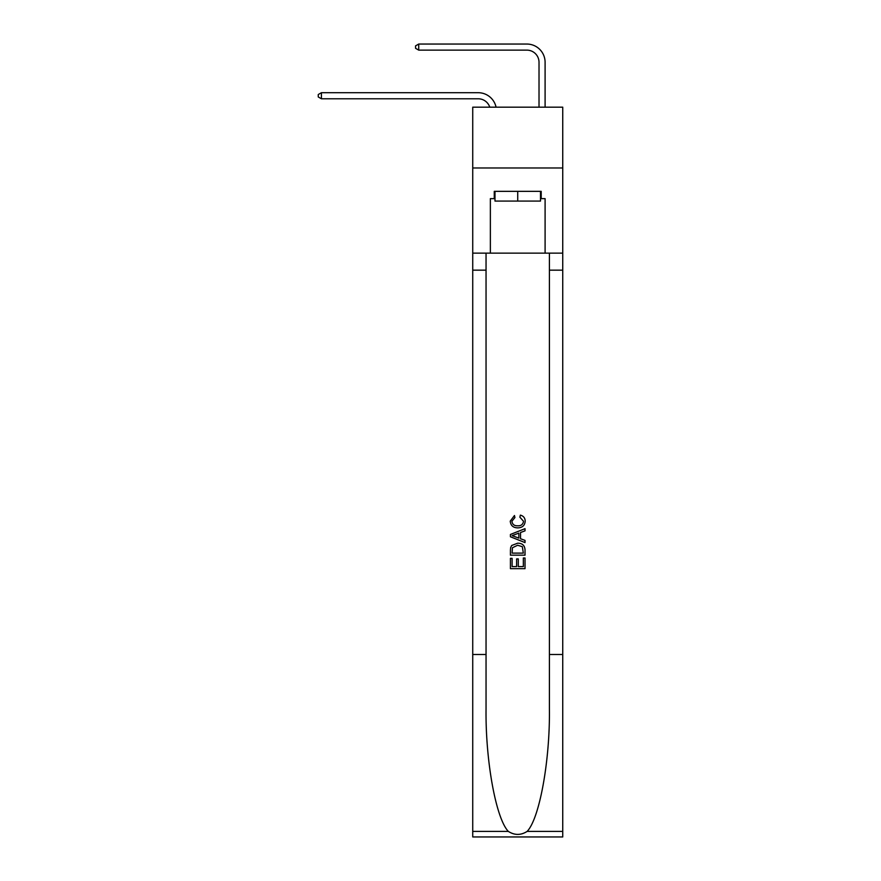 <?xml version="1.0" encoding="UTF-8"?>
<svg xmlns="http://www.w3.org/2000/svg" width="881" height="881" viewBox="0 0 881 881"><rect width="100%" height="100%" fill="white"/><g stroke="black" fill="none" stroke-linecap="round" stroke-linejoin="round"><path stroke-width="1.32" d="M562.739 167.985L562.739 107.174L472.734 107.174L472.734 167.985L562.739 167.985L562.739 253.133L545.097 253.133L545.097 198.643L541.209 198.643L541.209 191.342L494.263 191.342L494.263 198.643L494.99 198.643M478.207 92.703L321.422 92.703L478.207 92.703A18.248 18.248 170.1 0 1 496.058 107.174M539.018 107.174L539.018 62.298A12.158 12.158 88.9 0 0 526.86 50.129L418.728 50.129L415.568 48.312L415.568 45.878L418.728 44.05L526.86 44.05A18.248 18.248 33.2 0 1 545.097 62.298L545.097 107.174M540.482 191.342L540.482 201.077L494.99 201.077L494.99 191.342M517.731 191.342L517.731 201.077M523.347 557.981L523.347 566.593L518.292 566.593L523.347 566.593L523.347 557.981L525.021 557.981L525.021 568.652L510.429 568.652L510.429 558.356L510.429 568.652M516.607 558.917L516.607 566.593L512.114 566.593L516.607 566.593L516.607 558.917L518.292 558.917L518.292 566.593M511.685 545.482L510.639 547.608L511.685 545.482L517.654 543.203C522.323 543.181 524.779 545.427 525.021 549.953L525.021 555.173L510.429 555.173L510.429 550.185L510.429 555.173M520.352 515.132L519.878 517.191L520.352 515.132C523.446 515.936 525.065 517.929 525.208 521.089C524.823 525.572 522.29 527.829 517.621 527.862L517.621 527.862C513.138 527.763 510.672 525.517 510.242 521.134L514.482 515.506L514.922 517.565L511.927 521.233C512.357 524.382 514.251 525.902 517.61 525.803C521.023 525.979 522.995 524.47 523.534 521.288L519.878 517.191M527.146 831.4L562.739 831.4L562.739 836.95L472.734 836.95L472.734 654.506L486.048 654.506L486.048 708.742C485.398 760.589 495.926 818.504 508.326 831.4C514.592 835.397 520.869 835.397 527.146 831.4C539.546 818.504 550.063 760.589 549.414 708.742L549.414 253.133M510.429 534.459L510.429 536.782L525.021 542.575L510.429 536.782L510.429 534.459L525.021 528.666L510.429 534.459M549.414 654.506L562.739 654.506L562.739 253.133M472.734 654.506L472.734 167.985M486.048 253.133L486.048 654.506M562.739 831.4L562.739 654.506M472.734 253.133L490.365 253.133L490.365 198.643L494.263 198.643M490.365 253.133L545.097 253.133M540.482 198.643L541.209 198.643M525.021 528.666L525.021 530.847L520.539 532.509L520.539 538.731L525.021 540.394L525.021 542.575M514.812 536.617L518.854 538.115L518.854 533.126L512.114 535.626L514.812 536.617M518.854 533.126L518.854 538.115M510.429 550.185L510.639 547.608M522.312 546.66L523.347 553.114L522.312 546.66L517.621 545.262L512.412 547.751L512.114 553.114L523.347 553.114L512.114 553.114M510.429 558.356L512.114 558.356L512.114 566.593M539.018 62.298A12.158 12.158 -146.8 0 0 526.86 50.129A12.158 12.158 -146.8 0 1 539.018 62.298A12.158 12.158 -146.8 0 0 526.86 50.129A12.158 12.158 -146.8 0 1 539.018 62.298A12.158 12.158 -146.8 0 0 526.86 50.129A12.158 12.158 -146.8 0 1 539.018 62.298A12.158 12.158 -146.8 0 0 526.86 50.129A12.158 12.158 -146.8 0 1 539.018 62.298A12.158 12.158 -146.8 0 0 526.86 50.129A12.158 12.158 -146.8 0 1 539.018 62.298A12.158 12.158 -146.8 0 0 526.86 50.129A12.158 12.158 -146.8 0 1 539.018 62.298A12.158 12.158 -146.8 0 0 526.86 50.129A12.158 12.158 -146.8 0 1 539.018 62.298A12.158 12.158 -146.8 0 0 526.86 50.129A12.158 12.158 -146.8 0 1 539.018 62.298A12.158 12.158 -146.8 0 0 526.86 50.129A12.158 12.158 -146.8 0 1 539.018 62.298A12.158 12.158 -146.8 0 0 526.86 50.129A12.158 12.158 -146.8 0 1 539.018 62.298A12.158 12.158 -146.8 0 0 526.86 50.129A12.158 12.158 -146.8 0 1 539.018 62.298A12.158 12.158 -146.8 0 0 526.86 50.129A12.158 12.158 -146.8 0 1 539.018 62.298A12.158 12.158 -146.8 0 0 526.86 50.129A12.158 12.158 -146.8 0 1 539.018 62.298A12.158 12.158 -146.8 0 0 526.86 50.129A12.158 12.158 -146.8 0 1 539.018 62.298M489.77 107.174A12.158 12.158 -9.9 0 0 478.207 98.782L321.422 98.782L318.261 96.954L318.261 94.531L321.422 92.703L321.422 98.782M418.728 44.05L418.728 50.129M549.414 270.159L562.739 270.159M486.048 270.159L472.734 270.159M472.734 831.4L508.326 831.4"/></g></svg>
